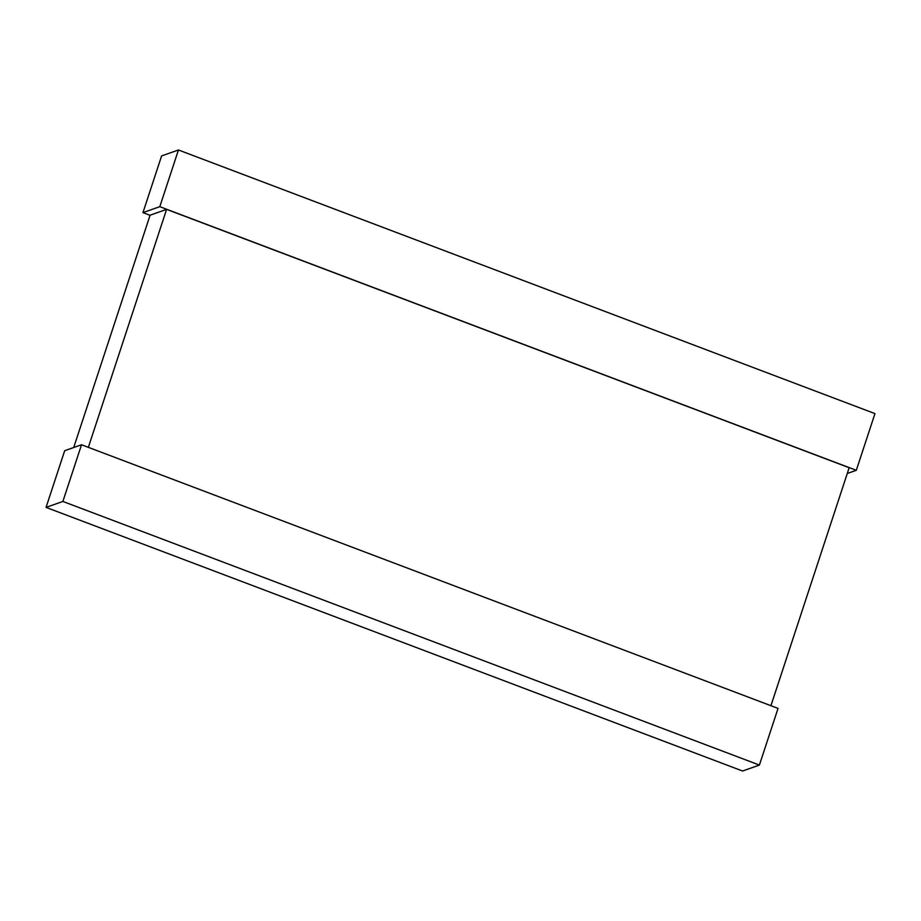 <?xml version="1.0" encoding="UTF-8"?>
<svg xmlns="http://www.w3.org/2000/svg" width="921" height="921" viewBox="0 0 921 921"><rect width="100%" height="100%" fill="white"/><g stroke="black" fill="none" stroke-linecap="round" stroke-linejoin="round"><path stroke-width="1.38" d="M856.311 470.297L874.95 413.61L178.444 149.985L161.601 155.925L142.962 212.613L159.805 206.672L856.311 470.297L847.285 473.486M150.065 215.307L142.962 212.613M178.444 149.985L159.805 206.672M759.399 765.075L778.038 708.387L81.52 444.762L64.689 450.703L46.05 507.39L62.881 501.45L759.399 765.075L742.556 771.015L46.05 507.39M81.52 444.762L62.881 501.45M770.935 705.693L849.174 467.718L166.597 209.366L150.1 215.192L73.715 447.514M166.597 209.366L88.358 447.341"/></g></svg>
